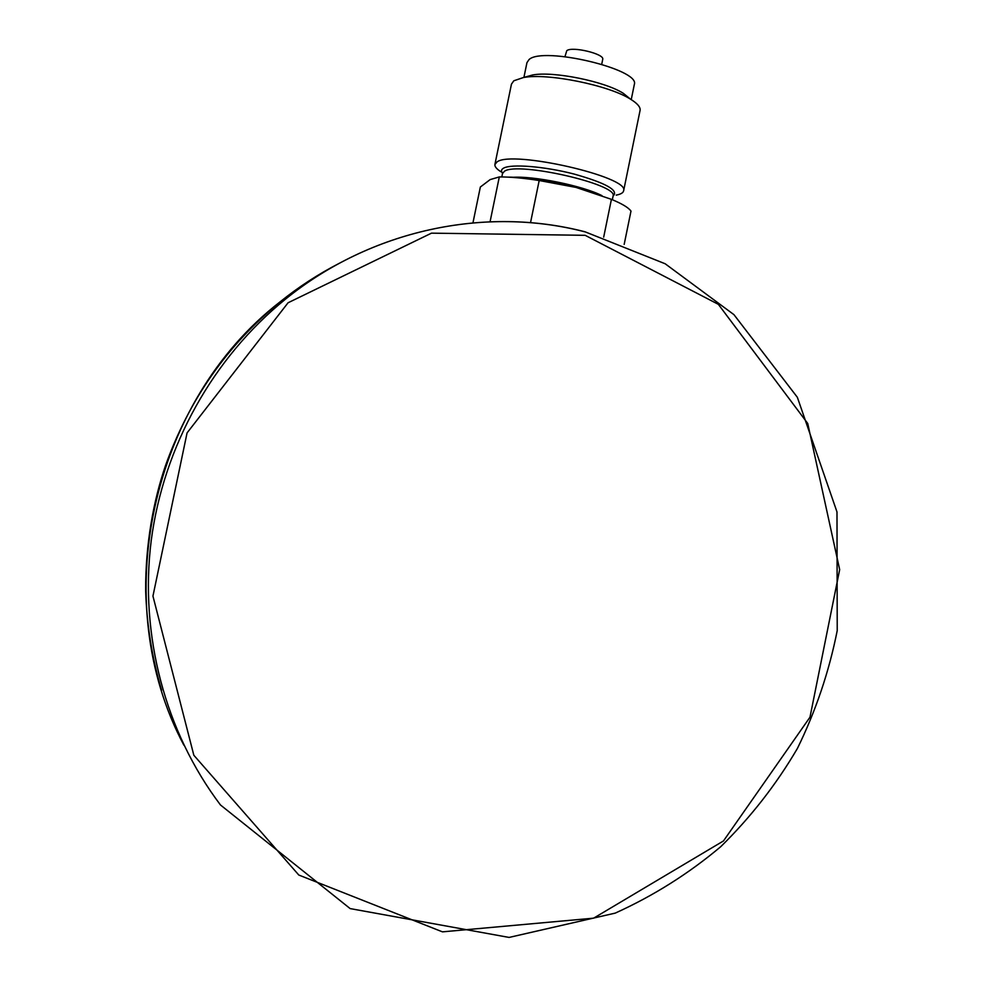<?xml version="1.0" encoding="UTF-8"?>
<svg xmlns="http://www.w3.org/2000/svg" width="987" height="987" viewBox="0 0 987 987"><rect width="100%" height="100%" fill="white"/><g stroke="black" fill="none" stroke-linecap="round" stroke-linejoin="round"><path stroke-width="1.48" d="M490.07 221.754L499.311 176.932L490.144 179.597L480.348 187.024L472.958 222.828M499.311 176.932C510.279 176.883 523.566 178.079 539.186 180.522L530.525 222.667M603.686 237.139L611.422 199.337C622.02 203.717 628.546 207.64 630.989 211.095L624.179 244.394M611.422 199.337L576.038 187.419L539.186 180.522M576.038 187.419L541.789 180.276C528.588 178.215 517.225 177.166 507.713 177.117M601.984 195.66C582.762 185.753 532.82 175.587 512.043 177.364M616.233 195.13C620.897 194.205 623.365 192.724 623.648 190.676C629.718 176.895 512.339 150.036 497.09 161.88L494.882 164.558C494.66 166.63 496.658 169.011 500.865 171.726M639.995 110.766L640.119 110.186C640.464 107.003 637.281 103.339 630.57 99.206C609.028 85.252 547.477 72.816 523.406 77.541L513.808 80.786L511.451 84.166L494.956 164.212M630.014 98.762L623.303 93.321C604.92 81.415 553.152 70.953 532.598 74.987L526.071 76.801M634.259 84.82L634.357 84.327C640.045 69.189 542.912 46.216 529.044 59.553L526.959 62.625L523.912 77.405M564.959 56.654L566.772 50.682C572.004 46.068 604.587 53.89 602.736 59.294L602.712 59.454M585.18 235.325L718.351 304.329L807.736 423.472L839.666 569.622L809.982 717.204L723.471 840.949L593.619 918.169L442.447 931.851L298.802 875.037L193.834 755.252L152.948 596.099L187.061 432.923L288.056 302.775L431.492 233.154L585.18 235.325M183.878 745.173C107.201 601.391 151.134 401.709 279.975 301.936L285.416 299.209C371.26 229.527 485.567 205.925 585.032 231.809L665.164 263.763L733.946 314.656L797.36 397.305L836.988 511.945L837.223 630.619C829.105 671.579 815.842 710.837 797.422 748.417C776.238 784.554 750.688 817.298 720.769 846.661C688.667 873.655 653.493 895.801 615.246 913.111L509.082 937.428L350.151 908.595L220.483 804.985C165.285 732.058 139.352 635.011 151.233 540.469C163.62 445.988 213.365 357.59 285.416 299.209C371.235 229.539 485.431 205.975 584.748 231.797M161.609 690.345C152.047 657.959 146.73 624.709 145.657 590.571C145.434 543.911 153.553 500.434 165.569 465.408C189.122 399.673 227.257 345.179 279.975 301.936C298.629 286.921 318.443 274.028 339.405 263.245M613.026 196.339L613.112 195.957C618.158 184.359 517.879 161.424 504.468 171.232L502.506 173.527L501.803 176.932M613.087 196.068C619.145 190.454 606.104 183.101 573.99 174.02C544.293 166.347 511.13 163.719 503.53 168.172C501.211 169.48 500.878 171.183 502.556 173.28M541.789 180.276L539.334 180.535M613.112 195.969L612.335 199.719M640.119 110.186L623.648 190.676M532.598 74.987L523.406 77.541M623.303 93.321L630.57 99.206M634.357 84.327L631.236 99.613M602.736 59.294L601.725 64.241"/></g></svg>
